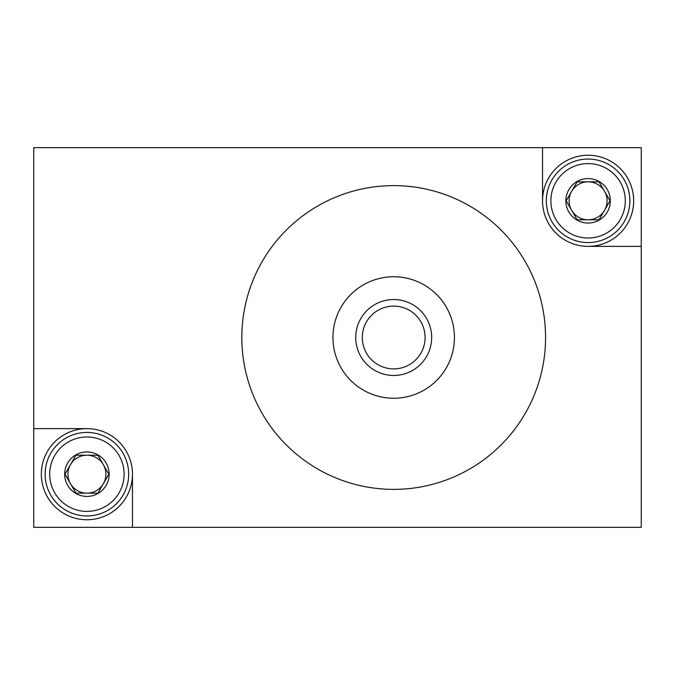 <?xml version="1.0" encoding="UTF-8"?>
<svg xmlns="http://www.w3.org/2000/svg" width="675" height="675" viewBox="0 0 675 675"><rect width="100%" height="100%" fill="white"/><g stroke="black" fill="none" stroke-linecap="round" stroke-linejoin="round"><path stroke-width="1.01" d="M542.531 200.812A45.562 45.562 0 0 0 588.094 246.375L641.25 246.375L641.25 147.656L542.531 147.656L542.531 200.812A45.562 45.562 0 0 0 588.094 246.375A45.562 45.562 0 0 0 633.656 200.812A45.562 45.562 0 0 0 588.094 155.25A45.562 45.562 0 0 0 542.531 200.812M542.531 147.656L33.75 147.656L33.75 527.344L641.25 527.344L641.25 246.375M132.469 527.344L132.469 474.188A45.562 45.562 0 0 0 86.906 428.625L33.75 428.625M393.694 398.25A60.75 60.75 0 0 1 332.944 337.5A60.75 60.75 0 0 1 393.694 276.75A60.75 60.75 0 0 1 454.444 337.5A60.75 60.75 0 0 1 393.694 398.25M393.694 299.531A37.969 37.969 0 0 1 431.663 337.5A37.969 37.969 0 0 1 393.694 375.469A37.969 37.969 0 0 1 355.725 337.5A37.969 37.969 0 0 1 393.694 299.531M393.694 489.375A151.875 151.875 0 0 1 241.819 337.5A151.875 151.875 0 0 1 393.694 185.625A151.875 151.875 0 0 1 545.569 337.5A151.875 151.875 0 0 1 393.694 489.375M393.694 368.896A31.396 31.396 0 0 1 362.298 337.5A31.396 31.396 0 0 1 393.694 306.104A31.396 31.396 0 0 1 425.09 337.5A31.396 31.396 0 0 1 393.694 368.896M132.469 474.188A45.562 45.562 0 0 0 86.906 428.625A45.562 45.562 0 0 0 41.344 474.188A45.562 45.562 0 0 0 86.906 519.75A45.562 45.562 0 0 0 132.469 474.188M108.827 474.188L97.867 493.172L108.827 474.188L97.867 455.203L108.827 474.188L97.867 455.203L75.946 455.203L97.867 455.203L75.946 455.203L64.986 474.188L75.946 493.172L64.986 474.188L75.946 493.172L97.867 493.172L86.906 493.172L97.867 493.172L108.827 474.188L103.351 483.68A18.984 18.984 0 0 0 86.906 455.203L97.867 455.203L108.827 474.188M86.906 432.422A41.766 41.766 0 0 1 128.672 474.188A41.766 41.766 0 0 1 86.906 515.953A41.766 41.766 0 0 1 45.141 474.188A41.766 41.766 0 0 1 86.906 432.422A41.766 41.766 0 0 1 128.672 474.188A41.766 41.766 0 0 1 86.906 515.953A41.766 41.766 0 0 1 45.141 474.188A41.766 41.766 0 0 1 86.906 432.422M86.906 511.397A37.209 37.209 0 0 1 49.697 474.188A37.209 37.209 0 0 1 86.906 436.978A37.209 37.209 0 0 1 124.116 474.188A37.209 37.209 0 0 1 86.906 511.397M86.906 436.978A37.209 37.209 0 0 1 119.129 492.792A37.209 37.209 0 0 1 54.683 492.792A37.209 37.209 0 0 1 86.906 436.978M86.906 451.955A22.233 22.233 0 0 1 109.139 474.188A22.233 22.233 0 0 1 86.906 496.42A22.233 22.233 0 0 1 64.673 474.188A22.233 22.233 0 0 1 86.906 451.955A22.233 22.233 0 0 1 109.139 474.188A22.233 22.233 0 0 1 86.906 496.42A22.233 22.233 0 0 1 64.673 474.188A22.233 22.233 0 0 1 86.906 451.955M70.462 464.695A18.984 18.984 0 0 0 70.462 483.68L64.986 474.188L70.462 464.695L75.946 455.203L86.906 455.203A18.984 18.984 0 0 0 70.462 464.695L75.946 455.203L70.462 464.695M70.462 483.68A18.984 18.984 0 0 0 86.906 493.172L75.946 493.172L70.462 483.68M86.906 493.172A18.984 18.984 0 0 0 103.351 483.68L97.867 493.172L86.906 493.172M610.014 200.812L599.054 219.797L610.014 200.812L599.054 181.828L610.014 200.812L599.054 181.828L577.133 181.828L599.054 181.828L577.133 181.828L566.173 200.812L577.133 219.797L566.173 200.812L577.133 219.797L599.054 219.797L588.094 219.797L599.054 219.797L610.014 200.812L604.538 210.305A18.984 18.984 0 0 0 588.094 181.828L599.054 181.828L610.014 200.812M588.094 159.047A41.766 41.766 0 0 1 629.859 200.812A41.766 41.766 0 0 1 588.094 242.578A41.766 41.766 0 0 1 546.328 200.812A41.766 41.766 0 0 1 588.094 159.047A41.766 41.766 0 0 1 629.859 200.812A41.766 41.766 0 0 1 588.094 242.578A41.766 41.766 0 0 1 546.328 200.812A41.766 41.766 0 0 1 588.094 159.047M588.094 238.022A37.209 37.209 0 0 1 550.884 200.812A37.209 37.209 0 0 1 588.094 163.603A37.209 37.209 0 0 1 625.303 200.812A37.209 37.209 0 0 1 588.094 238.022M588.094 163.603A37.209 37.209 0 0 1 620.317 219.417A37.209 37.209 0 0 1 555.871 219.417A37.209 37.209 0 0 1 588.094 163.603M588.094 178.58A22.233 22.233 0 0 1 610.327 200.812A22.233 22.233 0 0 1 588.094 223.045A22.233 22.233 0 0 1 565.861 200.812A22.233 22.233 0 0 1 588.094 178.58A22.233 22.233 0 0 1 610.327 200.812A22.233 22.233 0 0 1 588.094 223.045A22.233 22.233 0 0 1 565.861 200.812A22.233 22.233 0 0 1 588.094 178.58M571.649 191.32A18.984 18.984 0 0 0 571.649 210.305L566.173 200.812L571.649 191.32L577.133 181.828L588.094 181.828A18.984 18.984 0 0 0 571.649 191.32L577.133 181.828L571.649 191.32M571.649 210.305A18.984 18.984 0 0 0 588.094 219.797L577.133 219.797L571.649 210.305M588.094 219.797A18.984 18.984 0 0 0 604.538 210.305L599.054 219.797L588.094 219.797"/></g></svg>
